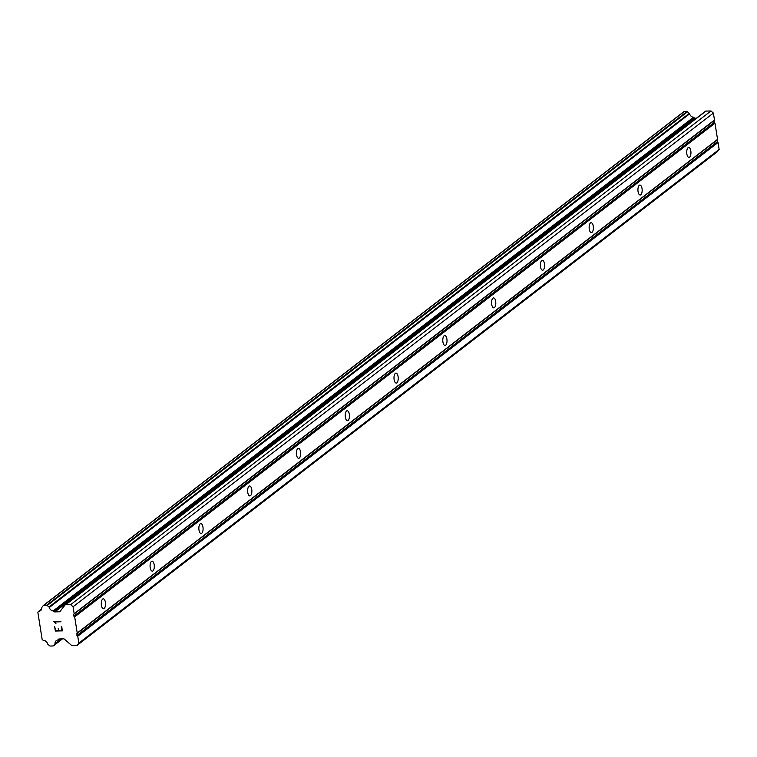 <?xml version="1.0" encoding="UTF-8"?>
<svg xmlns="http://www.w3.org/2000/svg" width="757" height="757" viewBox="0 0 757 757"><rect width="100%" height="100%" fill="white"/><g stroke="black" fill="none" stroke-linecap="round" stroke-linejoin="round"><path stroke-width="1.14" d="M689.58 157.153A4.968 2.12 -91.4 0 1 688.955 157.399A4.968 2.12 -91.4 0 1 686.76 153.226A4.968 2.12 -91.4 0 1 688.085 147.7A4.968 2.12 -91.4 0 1 688.7 147.464A4.968 2.12 -91.4 0 1 690.904 151.627A4.968 2.12 -91.4 0 1 689.58 157.153M640.791 194.767A4.968 2.12 -91.4 0 1 640.167 195.013A4.968 2.12 -91.4 0 1 637.971 190.84A4.968 2.12 -91.4 0 1 639.296 185.314A4.968 2.12 -91.4 0 1 639.92 185.077A4.968 2.12 -91.4 0 1 642.116 189.241A4.968 2.12 -91.4 0 1 640.791 194.767M592.002 232.38A4.968 2.12 -91.4 0 1 591.378 232.626A4.968 2.12 -91.4 0 1 589.183 228.453A4.968 2.12 -91.4 0 1 590.507 222.927A4.968 2.12 -91.4 0 1 591.132 222.69A4.968 2.12 -91.4 0 1 593.327 226.854A4.968 2.12 -91.4 0 1 592.002 232.38M543.223 269.994A4.968 2.12 -91.4 0 1 542.599 270.24A4.968 2.12 -91.4 0 1 540.403 266.067A4.968 2.12 -91.4 0 1 541.719 260.54A4.968 2.12 -91.4 0 1 542.343 260.304A4.968 2.12 -91.4 0 1 544.538 264.467A4.968 2.12 -91.4 0 1 543.223 269.994M494.435 307.607A4.968 2.12 -91.4 0 1 493.81 307.853A4.968 2.12 -91.4 0 1 491.615 303.68A4.968 2.12 -91.4 0 1 492.939 298.154A4.968 2.12 -91.4 0 1 493.564 297.917A4.968 2.12 -91.4 0 1 495.759 302.081A4.968 2.12 -91.4 0 1 494.435 307.607M445.646 345.22A4.968 2.12 -91.4 0 1 445.021 345.466A4.968 2.12 -91.4 0 1 442.826 341.293A4.968 2.12 -91.4 0 1 444.151 335.767A4.968 2.12 -91.4 0 1 444.775 335.531A4.968 2.12 -91.4 0 1 446.971 339.694A4.968 2.12 -91.4 0 1 445.646 345.22M396.867 382.834A4.968 2.12 -91.4 0 1 396.242 383.08A4.968 2.12 -91.4 0 1 394.037 378.907A4.968 2.12 -91.4 0 1 395.362 373.381A4.968 2.12 -91.4 0 1 395.987 373.144A4.968 2.12 -91.4 0 1 398.182 377.308A4.968 2.12 -91.4 0 1 396.867 382.834M348.078 420.447A4.968 2.12 -91.4 0 1 347.454 420.693A4.968 2.12 -91.4 0 1 345.258 416.52A4.968 2.12 -91.4 0 1 346.583 410.994A4.968 2.12 -91.4 0 1 347.198 410.758A4.968 2.12 -91.4 0 1 349.403 414.921A4.968 2.12 -91.4 0 1 348.078 420.447M299.289 458.061A4.968 2.12 -91.4 0 1 298.665 458.307A4.968 2.12 -91.4 0 1 296.47 454.134A4.968 2.12 -91.4 0 1 297.794 448.608A4.968 2.12 -91.4 0 1 298.419 448.371A4.968 2.12 -91.4 0 1 300.614 452.535A4.968 2.12 -91.4 0 1 299.289 458.061M250.501 495.674A4.968 2.12 -91.4 0 1 249.886 495.92A4.968 2.12 -91.4 0 1 247.681 491.747A4.968 2.12 -91.4 0 1 249.006 486.221A4.968 2.12 -91.4 0 1 249.63 485.985A4.968 2.12 -91.4 0 1 251.826 490.148A4.968 2.12 -91.4 0 1 250.501 495.674M201.722 533.288A4.968 2.12 -91.4 0 1 201.097 533.534A4.968 2.12 -91.4 0 1 198.902 529.361A4.968 2.12 -91.4 0 1 200.217 523.835A4.968 2.12 -91.4 0 1 200.842 523.598A4.968 2.12 -91.4 0 1 203.046 527.761A4.968 2.12 -91.4 0 1 201.722 533.288M152.933 570.901A4.968 2.12 -91.4 0 1 152.308 571.147A4.968 2.12 -91.4 0 1 150.113 566.974A4.968 2.12 -91.4 0 1 151.438 561.448A4.968 2.12 -91.4 0 1 152.062 561.211A4.968 2.12 -91.4 0 1 154.258 565.375A4.968 2.12 -91.4 0 1 152.933 570.901M104.144 608.514A4.968 2.12 -91.4 0 1 103.52 608.76A4.968 2.12 -91.4 0 1 101.324 604.588A4.968 2.12 -91.4 0 1 102.649 599.061A4.968 2.12 -91.4 0 1 103.274 598.825A4.968 2.12 -91.4 0 1 105.469 602.988A4.968 2.12 -91.4 0 1 104.144 608.514M77.11 645.361L72.114 645.484A1.221 1.06 52.4 0 1 71.281 645.163L64.449 639.163A1.221 1.06 -127.6 0 0 63.616 638.842L59.141 638.955A1.221 1.06 -127.6 0 0 58.412 639.315L58.185 639.608A0.918 0.795 52.4 0 1 57.769 639.987A4.277 3.7 -127.6 0 0 56.302 640.621A4.277 3.7 -127.6 0 0 54.996 643.573A0.918 0.795 52.4 0 1 54.835 644.084L53.586 645.693A0.918 0.795 52.4 0 1 53.047 645.967L50.246 646.033A0.918 0.795 52.4 0 1 49.621 645.797L47.861 644.245A0.918 0.795 52.4 0 1 47.549 643.753A4.277 3.7 -127.6 0 0 43.669 640.346A0.918 0.795 52.4 0 1 42.922 640.119L42.155 639.438L37.85 612.271L38.399 611.561A0.918 0.795 52.4 0 1 39.071 611.296A4.277 3.7 -127.6 0 0 40.528 610.662A4.277 3.7 -127.6 0 0 41.843 607.72A0.918 0.795 52.4 0 1 41.995 607.209L43.253 605.591A0.918 0.795 52.4 0 1 43.802 605.316L46.593 605.25A0.918 0.795 52.4 0 1 47.218 605.486L48.968 607.029A0.918 0.795 52.4 0 1 49.29 607.521A4.277 3.7 -127.6 0 0 53.17 610.937A0.918 0.795 52.4 0 1 53.709 611.296L54.021 611.58A1.221 1.06 -127.6 0 0 54.864 611.902L59.33 611.788A1.221 1.06 -127.6 0 0 60.058 611.429L64.941 605.127A1.221 1.06 52.4 0 1 65.67 604.767L70.656 604.635L73.079 606.764L74.167 613.681L73.599 614.419L73.874 616.17L74.678 616.879L77.233 633.022L76.656 633.76L77.744 636.221L78.832 643.128L77.11 645.361L717.418 151.684L719.15 149.451L718.052 142.543L717.248 141.833L716.974 140.083L717.551 139.345L714.996 123.202L714.182 122.492L713.908 120.742L714.485 120.003L713.387 113.096L710.974 110.967L705.978 111.09A1.221 1.06 -127.6 0 0 705.25 111.449L65.31 604.843M696.459 118.187L695.172 118.224A1.221 1.06 -127.6 0 1 694.339 117.903L694.018 117.619A0.918 0.795 -127.6 0 0 693.488 117.259A4.277 3.7 -127.6 0 1 689.599 113.843A0.918 0.795 -127.6 0 0 689.286 113.351L687.536 111.809A0.918 0.795 -127.6 0 0 686.911 111.572L684.11 111.639A0.918 0.795 -127.6 0 0 683.571 111.913L43.528 605.373M54.674 626.739L55.346 631.035L54.665 626.739L55.734 630.534L58.563 630.458L58.223 628.386L58.563 630.458M58.223 628.386L59.027 630.449L61.847 630.382L61.241 626.569L61.714 626.559L62.396 630.865L55.346 631.035L62.396 630.855M61.251 626.569L61.847 630.373M55.971 623.295L54.826 621.932L60.967 621.771L54.826 621.932M55.479 623.304L55.015 622.595L55.479 623.304M55.015 622.595L53.851 621.563L55.024 622.585M53.842 621.459L60.882 621.289L60.967 621.781M717.551 139.345L77.233 633.022M714.996 123.202L74.678 616.879M716.974 140.083L76.656 633.76M717.248 141.833L76.94 635.511M718.052 142.543L77.744 636.221M719.15 149.451L78.832 643.128M59.027 638.965L58.185 639.608M59.112 638.955L58.128 639.712M41.512 609.413L39.071 611.296M693.488 117.259L53.17 610.937M694.018 117.619L53.709 611.296M710.974 110.967L70.656 604.635M713.387 113.096L73.079 606.764M714.485 120.003L74.167 613.681M713.908 120.742L73.599 614.419M714.182 122.492L73.874 616.17M61.052 638.899L54.996 643.573M61.572 638.889L54.835 644.084M62.453 638.87L53.586 645.693M41.654 609.054L38.683 611.344M684.11 111.639L43.802 605.316M686.911 111.572L46.593 605.25M687.536 111.809L47.218 605.486M689.286 113.351L48.968 607.029M689.599 113.843L49.29 607.521M694.339 117.903L54.021 611.58M695.172 118.224L54.864 611.902M60.446 610.927L59.33 611.788M705.978 111.09L65.67 604.767M59.178 638.946L57.977 639.883M62.49 638.87L53.463 645.825M41.663 609.016L38.522 611.438M683.694 111.79L43.376 605.468M705.42 111.279L65.102 604.957"/></g></svg>
